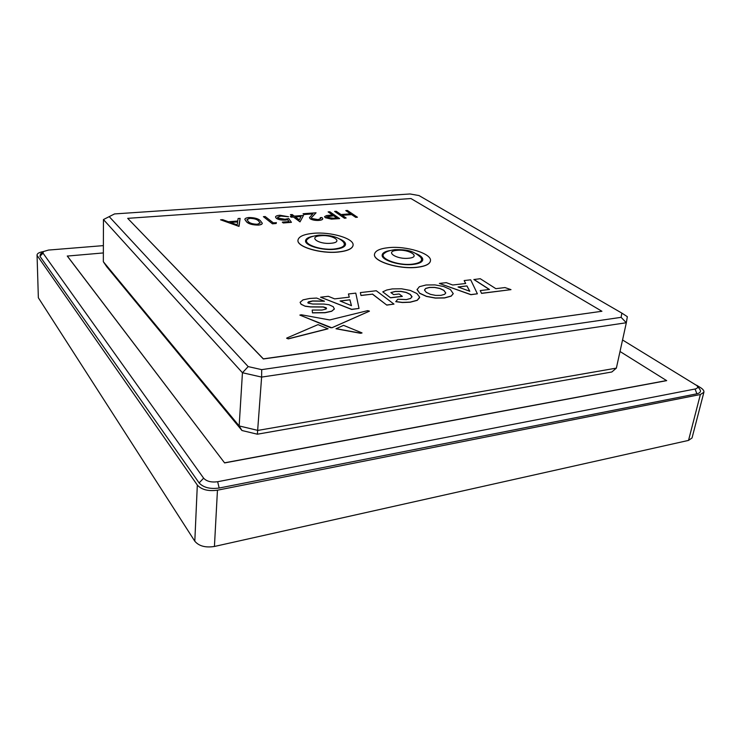 <?xml version="1.0" encoding="UTF-8"?>
<svg xmlns="http://www.w3.org/2000/svg" width="741" height="741" viewBox="0 0 741 741"><rect width="100%" height="100%" fill="white"/><g stroke="black" fill="none" stroke-linecap="round" stroke-linejoin="round"><path stroke-width="1.11" d="M318.88 235.147C313.174 235.971 309.581 237.166 308.108 238.722C300.772 243.187 319.408 250.68 334.284 249.013C343 247.892 346.047 245.558 343.407 242.029C338.924 237.194 330.801 234.897 319.038 235.138M339.647 239.056C343.602 240.751 345.565 242.566 345.528 244.493M313.072 236.249C308.386 237.166 305.885 238.648 305.57 240.686C304.523 245.475 321.983 250.69 334.802 249.291C341.462 248.559 345.037 246.948 345.538 244.437C345.593 242.372 343.407 240.455 338.98 238.685M313.295 233.313C303.847 234.23 298.743 236.499 297.984 240.093C296.52 246.67 320.658 253.894 338.359 251.931C347.501 250.921 352.401 248.698 353.077 245.271C354.393 238.528 330.745 231.581 313.295 233.313M297.984 240.149L297.975 240.195C296.511 246.772 320.649 253.996 338.35 252.042C347.492 251.023 352.392 248.8 353.068 245.373L353.077 245.317M394.74 249.689C389.71 250.449 386.422 251.532 384.894 252.94C376.789 257.525 397.269 266.056 412.441 264.157C420.48 263.036 423.204 260.73 420.629 257.229C414.126 251.708 409.458 249.411 394.925 249.68M416.738 254.015C420.851 255.895 422.861 257.849 422.759 259.878M390.211 250.514C385.274 251.329 382.597 252.811 382.189 254.95C380.865 260.072 399.983 266.056 413.033 264.444C419.026 263.74 422.268 262.194 422.768 259.822C422.898 257.646 420.656 255.571 416.044 253.607M388.432 247.67C379.901 248.578 375.261 250.736 374.511 254.154C372.658 261.193 399.084 269.483 417.118 267.232C425.325 266.241 429.761 264.12 430.447 260.878C432.114 253.626 406.198 245.669 388.432 247.67M374.511 254.209L374.501 254.256C372.649 261.295 399.066 269.585 417.1 267.334C425.306 266.343 429.752 264.222 430.438 260.98L430.438 260.925M464.162 280.57L465.7 283.488L452.705 285.007L446.258 282.645L439.367 283.442L470.915 294.594L477.389 293.797L470.692 279.811L464.162 280.57L465.626 283.488M439.367 283.442L470.896 294.705L477.389 293.797M288.351 338.878L328.041 328.8L318.019 324.623L286.841 338.016L288.351 338.878L286.637 338.267M300.105 302.374L301.087 304.292L305.218 306.255L310.516 306.95L323.271 307.033L326.577 308.488M307.793 302.578L312.498 301.059L324.428 301.226L316.648 298.067L309.673 298.466L303.004 299.864L300.105 302.319L301.096 304.18L305.218 306.255M305.227 306.135L310.525 306.839L323.28 306.913L326.207 307.756L326.068 309.062L322.029 310.044L312.193 310.062L312.47 312.878L325.021 312.748L331.718 311.266L334.395 308.849M299.892 315.129L331.848 327.809L369.416 311.183M127.693 218.345L263.351 358.848L601.924 311.266L410.949 198.542L127.693 218.345L263.342 358.977L601.924 311.266M357.421 217.141L355.754 217.27L351.623 214.51L342.064 215.233L346.149 218.011L344.463 218.141L334.608 211.417L336.284 211.296L341.055 214.538L350.604 213.825L345.778 210.592L347.436 210.472L357.412 217.233L355.745 217.363L351.614 214.603L342.194 215.316M346.149 218.011L344.454 218.243L334.608 211.417M350.465 213.834L345.778 210.592M339.619 218.521L331.412 219.04L325.28 217.576L324.577 216.622L326.605 215.557L332.616 214.983L328.133 211.898L329.819 211.769L339.61 218.614L331.403 219.132L325.271 217.678L324.567 216.678M332.477 214.992L328.133 211.898M320.742 218.558L320.232 217.659L321.955 217.53L322.761 218.743C322.594 219.577 321.307 220.105 318.917 220.318L318.908 220.41C315.203 220.586 312.304 220.049 310.192 218.799L309.479 217.659M322.752 218.79L322.752 218.836C322.585 219.679 321.298 220.207 318.908 220.41M312.832 213.88L304.014 214.529L303.06 213.741L316.046 212.787L311.34 217.752M303.495 215.436L300.012 221.874L293.501 217.048L291.241 217.215L290.296 216.511L292.556 216.252L290.426 214.668L292.167 214.538L294.307 216.122L303.495 215.436L300.022 221.772L293.51 216.956L291.25 217.122L290.305 216.418M292.426 216.261L290.426 214.668M287.684 219.688L285.535 220.003C281.432 220.179 278.347 219.568 276.282 218.187L275.522 216.983C275.717 216.039 277.199 215.455 279.968 215.242L288.536 216.743L280.793 215.955L277.56 217.27L278.097 218.086L284.905 219.262L288.777 218.576L291.417 222.337L283.247 222.967L282.302 222.143L289.064 221.624L287.684 219.688L285.526 220.105C281.423 220.272 278.338 219.669 276.282 218.289L275.522 217.039M288.99 221.624L287.675 219.79M288.536 216.743L280.793 216.057L277.56 217.326M276.384 222.698L276.152 223.513L272.429 223.81L263.398 216.659L265.185 216.529L273.299 222.837L276.384 222.698M262.286 223.254L262.286 223.3C262.212 224.245 260.888 224.838 258.303 225.097C252.477 225.023 248.559 223.939 246.549 221.855L244.854 219.466M240.112 218.373L239.028 226.385L220.586 219.808L222.615 219.66L228.385 221.726L237.759 221.022L238.111 218.521L240.112 218.373L238.759 226.311L220.586 219.808M417.072 289.333L419.665 293.306L426.436 296.419L435.347 298.095L444.517 297.965L451.195 296.141L453.242 293.686M390.952 292.612L395.342 291.509L400.881 291.454L406.151 292.491L410.227 294.446L411.977 296.965M395.768 301.559L402.428 302.402L410.208 302.115L417.266 300.235L419.647 297.169L416.933 293.538L410.264 290.426L401.52 288.786L392.36 288.897L386.682 290.037L382.773 291.861L390.553 297.817L402.307 296.4L399.167 293.964L393.656 294.622L390.868 292.556L395.351 291.398L400.89 291.343L406.161 292.38L410.236 294.334L411.987 296.604L410.634 298.466L406.392 299.586L397.76 299.225L395.759 301.68L402.409 302.513L410.19 302.226L417.248 300.346L419.619 297.641M336.034 328.652L360.552 333.172L362.034 332.913L343.528 325.336L336.025 328.772L360.543 333.293L362.016 332.968M473.916 279.44L489.468 289.462L480.251 290.583L481.557 293.39L510.994 289.638L504.964 287.564L495.859 288.675L480.242 278.709L473.907 279.542L489.31 289.481M348.446 293.973L349.27 297.16L334.636 298.882L328.3 296.307L320.566 297.206L351.716 309.33L359.015 308.432L355.791 293.13L348.446 293.973L349.233 297.169M320.566 297.206L351.697 309.451L359.015 308.432M360.978 295.502L372.473 294.158L386.802 305.107L393.971 304.106L376.271 290.75L360.367 292.593L360.978 295.502L360.367 292.593M109.381 216.826L248.179 366.6L261.693 369.639L621.106 317.343L621.866 313.11L418.998 195.559L410.023 193.966L114.549 213.927L103.444 219.549L114.549 213.927M103.379 245.623L48.508 250.069L43.386 251.56L43.015 253.144L203.627 478.177C206.619 481.391 211.296 482.567 217.659 481.724L695.077 389.006C697.559 388.423 698.198 387.311 697.012 385.681L622.551 339.989M103.36 252.931L67.283 256.071L224.616 462.921L666.65 380.642L620.022 351.493M688.528 440.404L700.365 394.527L703.894 392.248L692.048 437.931L688.528 440.404L214.427 546.469C205.489 547.858 198.959 546.108 194.809 541.208L38.356 297.771L37.05 254.96L38.356 297.771M194.809 541.208L197.319 485.068L37.346 255.784M696.568 385.209L700.347 387.515C703.005 389.173 704.182 390.748 703.894 392.248M700.365 394.527L217.456 490.199L214.427 546.469M697.133 385.839L699.606 389.016C701.329 391.359 700.412 392.952 696.873 393.804L219.179 488.032C210.064 489.255 203.377 487.559 199.116 482.928L39.94 256.321L40.477 254.033L43.293 251.634M43.339 251.588C39.319 252.283 37.226 253.403 37.05 254.96M197.319 485.068C201.589 489.727 208.295 491.431 217.456 490.199M67.283 255.978L224.616 462.921M224.625 462.801L666.668 380.541M241.955 430.512L106.741 266.723L103.332 261.712L239.158 425.936L257.896 430.41L616.364 368.12L611.825 371.991L257.368 434.207L241.955 430.512L239.158 425.936L242.446 372.742L103.444 219.549L103.332 261.712M248.179 366.6L242.446 372.742L261.619 377.086L261.693 369.639M621.866 313.11L627.34 316.685L626.33 322.743L621.106 317.343M616.364 368.12L626.33 322.743L261.619 377.086L257.368 434.207M336.896 217.947L333.617 215.677L326.596 216.891L326.985 217.446L333.431 218.215L336.896 217.947M336.766 217.956L333.607 215.77L326.596 216.937M316.046 212.787L311.34 217.706L311.859 218.512L318.009 219.595L320.751 218.512L320.232 217.659M318.917 220.318C315.212 220.494 312.304 219.957 310.201 218.697L309.479 217.613L312.943 213.779L304.014 214.529M304.023 214.436L303.06 213.741M301.05 216.391L295.261 216.826L299.336 219.827L301.05 216.391M301.003 216.492L295.381 216.909M291.417 222.235L283.247 222.967M283.247 222.874L282.302 222.143M276.393 222.596L276.152 223.513M276.161 223.421L272.429 223.81M272.429 223.708L263.398 216.659M248.985 217.521C254.635 217.613 258.433 218.678 260.378 220.716L262.286 223.208C262.221 224.143 260.897 224.745 258.303 225.005C252.486 224.921 248.568 223.838 246.558 221.754L244.854 219.41C244.882 218.419 246.262 217.789 248.985 217.521M258.572 220.855C257.155 219.253 254.237 218.382 249.819 218.243L246.948 219.549L248.392 221.624C249.884 223.236 252.857 224.115 257.322 224.264L260.211 222.93L258.563 220.957C257.146 219.355 254.228 218.484 249.81 218.345L246.948 219.595M260.202 222.976L258.563 220.957M237.213 224.875L237.639 221.828L230.247 222.383L237.213 224.875M237.629 221.929L230.479 222.467M382.189 255.006C382.588 253.014 385.005 251.588 389.442 250.745M305.561 240.742C305.885 238.834 308.145 237.416 312.35 236.49M330.597 327.596L332.144 327.633L369.435 311.127L367.712 310.636L329.662 319.955L301.337 314.777L299.883 315.073L330.588 327.717M312.193 310.062L312.47 312.878M312.48 312.767L325.04 312.628L331.727 311.146L334.358 309.053L333.265 306.718L329.032 304.755L323.715 304.042L312.785 304.032L308.108 303.097L308.386 301.874L312.507 300.948L324.438 301.115M288.36 338.748L328.059 328.68M434.976 284.896L426.019 284.989L419.35 286.711L417.063 289.638L419.684 293.195L426.455 296.307L435.365 297.984L444.535 297.854L451.204 296.03L453.251 293.631L450.389 289.518L443.655 286.508L434.976 284.896M425.705 288.416L424.547 290.194L426.334 292.399L430.447 294.344L435.671 295.4L440.923 295.363L444.665 294.297L445.758 292.954L443.868 290.296L439.765 288.388L434.624 287.369L429.456 287.397L425.705 288.416L424.537 289.87M445.749 293.01L443.859 290.407L439.746 288.499L434.606 287.48L429.437 287.499L425.686 288.527M382.773 291.861L390.553 297.817M390.572 297.697L402.326 296.289M480.251 290.583L481.557 293.39M481.576 293.279L510.994 289.638M458.04 286.971L469.813 291.278L466.95 285.915L458.04 286.971M466.95 285.915L458.262 287.054M469.72 291.241L466.941 286.017M340.091 300.976L351.475 305.69L349.928 299.818L340.091 300.976M349.928 299.818L340.304 301.059M351.429 305.672L349.919 299.929M360.997 295.39L372.473 294.158M372.482 294.047L386.802 305.107M386.811 304.996L393.971 304.106M320.788 235.74C307.728 236.601 318.222 244.567 330.986 243.261C344.046 242.261 333.172 234.452 320.788 235.74M397.065 250.328C384.218 251.292 396.268 259.665 408.736 258.229C421.555 257.118 409.143 248.93 397.065 250.328M199.116 482.928L203.627 478.177M217.659 481.724L219.179 488.032M695.077 389.006L696.873 393.804M39.94 256.321L43.015 253.144"/></g></svg>
